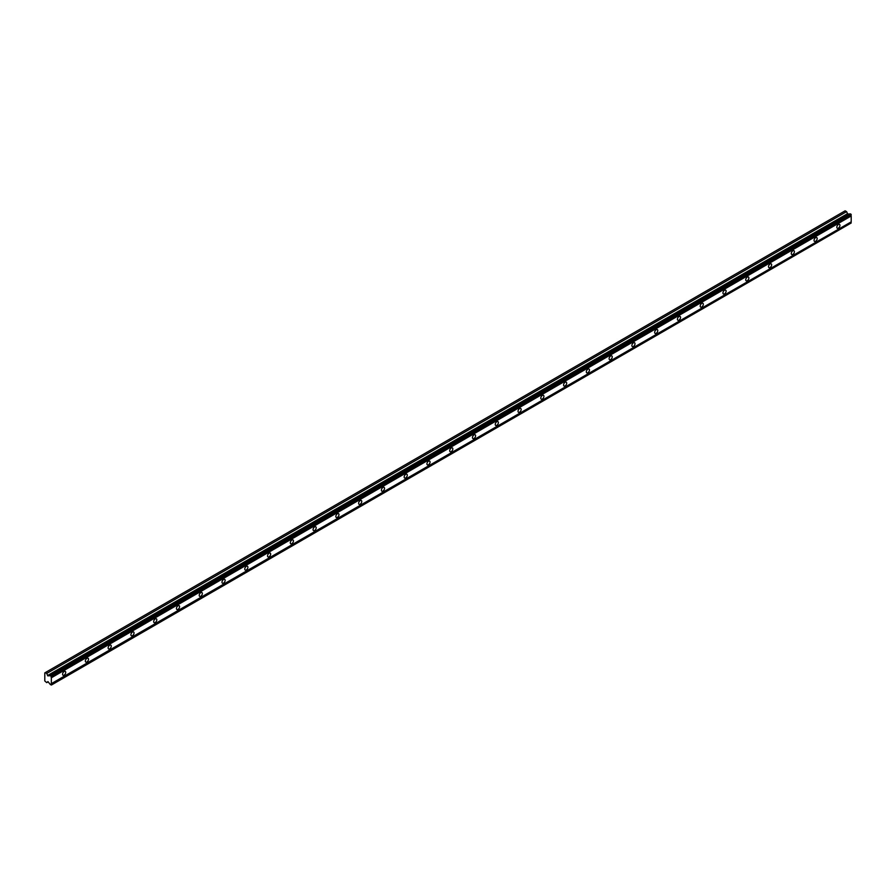 <?xml version="1.0" encoding="UTF-8"?>
<svg xmlns="http://www.w3.org/2000/svg" width="896" height="896" viewBox="0 0 896 896"><rect width="100%" height="100%" fill="white"/><g stroke="black" fill="none" stroke-linecap="round" stroke-linejoin="round"><path stroke-width="1.34" d="M838.387 228.122A2.218 1.277 120 0 0 839.832 226.173A2.218 1.277 120 0 0 839.496 224.392A2.218 1.277 120 0 0 838.387 224.504A2.218 1.277 120 0 0 836.942 226.453A2.218 1.277 120 0 0 837.278 228.234A2.218 1.277 120 0 0 838.387 228.122M64.154 675.125A2.218 1.277 120 0 0 65.598 673.176A2.218 1.277 120 0 0 65.262 671.395A2.218 1.277 120 0 0 64.154 671.507A2.218 1.277 120 0 0 62.709 673.456A2.218 1.277 120 0 0 63.045 675.237A2.218 1.277 120 0 0 64.154 675.125M86.923 661.976A2.218 1.277 120 0 0 88.379 660.027A2.218 1.277 120 0 0 88.032 658.246A2.218 1.277 120 0 0 86.923 658.358A2.218 1.277 120 0 0 85.478 660.307A2.218 1.277 120 0 0 85.826 662.088A2.218 1.277 120 0 0 86.923 661.976M109.704 648.827A2.218 1.277 120 0 0 111.149 646.878A2.218 1.277 120 0 0 110.802 645.109A2.218 1.277 120 0 0 109.704 645.21A2.218 1.277 120 0 0 108.248 647.17A2.218 1.277 120 0 0 108.595 648.939A2.218 1.277 120 0 0 109.704 648.827M132.474 635.678A2.218 1.277 120 0 0 133.918 633.73A2.218 1.277 120 0 0 133.582 631.96A2.218 1.277 120 0 0 132.474 632.072A2.218 1.277 120 0 0 131.029 634.021A2.218 1.277 120 0 0 131.365 635.79A2.218 1.277 120 0 0 132.474 635.678M155.243 622.53A2.218 1.277 120 0 0 156.688 620.581A2.218 1.277 120 0 0 156.352 618.811A2.218 1.277 120 0 0 155.243 618.923A2.218 1.277 120 0 0 153.798 620.872A2.218 1.277 120 0 0 154.134 622.642A2.218 1.277 120 0 0 155.243 622.53M178.013 609.392A2.218 1.277 120 0 0 179.458 607.432A2.218 1.277 120 0 0 179.122 605.662A2.218 1.277 120 0 0 178.013 605.774A2.218 1.277 120 0 0 176.568 607.723A2.218 1.277 120 0 0 176.904 609.493A2.218 1.277 120 0 0 178.013 609.392M200.782 596.243A2.218 1.277 120 0 0 202.227 594.294A2.218 1.277 120 0 0 201.891 592.514A2.218 1.277 120 0 0 200.782 592.626A2.218 1.277 120 0 0 199.338 594.574A2.218 1.277 120 0 0 199.674 596.355A2.218 1.277 120 0 0 200.782 596.243M223.552 583.094A2.218 1.277 120 0 0 225.008 581.146A2.218 1.277 120 0 0 224.661 579.365A2.218 1.277 120 0 0 223.552 579.477A2.218 1.277 120 0 0 222.107 581.426A2.218 1.277 120 0 0 222.454 583.206A2.218 1.277 120 0 0 223.552 583.094M246.333 569.946A2.218 1.277 120 0 0 247.778 567.997A2.218 1.277 120 0 0 247.43 566.216A2.218 1.277 120 0 0 246.333 566.328A2.218 1.277 120 0 0 244.888 568.277A2.218 1.277 120 0 0 245.224 570.058A2.218 1.277 120 0 0 246.333 569.946M269.102 556.797A2.218 1.277 120 0 0 270.547 554.848A2.218 1.277 120 0 0 270.211 553.078A2.218 1.277 120 0 0 269.102 553.179A2.218 1.277 120 0 0 267.658 555.139A2.218 1.277 120 0 0 267.994 556.909A2.218 1.277 120 0 0 269.102 556.797M291.872 543.648A2.218 1.277 120 0 0 293.317 541.699A2.218 1.277 120 0 0 292.981 539.93A2.218 1.277 120 0 0 291.872 540.042A2.218 1.277 120 0 0 290.427 541.99A2.218 1.277 120 0 0 290.763 543.76A2.218 1.277 120 0 0 291.872 543.648M314.642 530.51A2.218 1.277 120 0 0 316.086 528.55A2.218 1.277 120 0 0 315.75 526.781A2.218 1.277 120 0 0 314.642 526.893A2.218 1.277 120 0 0 313.197 528.842A2.218 1.277 120 0 0 313.533 530.611A2.218 1.277 120 0 0 314.642 530.51M337.411 517.362A2.218 1.277 120 0 0 338.867 515.413A2.218 1.277 120 0 0 338.52 513.632A2.218 1.277 120 0 0 337.411 513.744A2.218 1.277 120 0 0 335.966 515.693A2.218 1.277 120 0 0 336.314 517.462A2.218 1.277 120 0 0 337.411 517.362M360.192 504.213A2.218 1.277 120 0 0 361.637 502.264A2.218 1.277 120 0 0 361.29 500.483A2.218 1.277 120 0 0 360.192 500.595A2.218 1.277 120 0 0 358.736 502.544A2.218 1.277 120 0 0 359.083 504.325A2.218 1.277 120 0 0 360.192 504.213M382.962 491.064A2.218 1.277 120 0 0 384.406 489.115A2.218 1.277 120 0 0 384.07 487.334A2.218 1.277 120 0 0 382.962 487.446A2.218 1.277 120 0 0 381.517 489.395A2.218 1.277 120 0 0 381.853 491.176A2.218 1.277 120 0 0 382.962 491.064M405.731 477.915A2.218 1.277 120 0 0 407.176 475.966A2.218 1.277 120 0 0 406.84 474.197A2.218 1.277 120 0 0 405.731 474.298A2.218 1.277 120 0 0 404.286 476.258A2.218 1.277 120 0 0 404.622 478.027A2.218 1.277 120 0 0 405.731 477.915M428.501 464.766A2.218 1.277 120 0 0 429.946 462.818A2.218 1.277 120 0 0 429.61 461.048A2.218 1.277 120 0 0 428.501 461.16A2.218 1.277 120 0 0 427.056 463.109A2.218 1.277 120 0 0 427.392 464.878A2.218 1.277 120 0 0 428.501 464.766M451.27 451.618A2.218 1.277 120 0 0 452.715 449.669A2.218 1.277 120 0 0 452.379 447.899A2.218 1.277 120 0 0 451.27 448.011A2.218 1.277 120 0 0 449.826 449.96A2.218 1.277 120 0 0 450.162 451.73A2.218 1.277 120 0 0 451.27 451.618M474.04 438.48A2.218 1.277 120 0 0 475.496 436.52A2.218 1.277 120 0 0 475.149 434.75A2.218 1.277 120 0 0 474.04 434.862A2.218 1.277 120 0 0 472.595 436.811A2.218 1.277 120 0 0 472.942 438.581A2.218 1.277 120 0 0 474.04 438.48M496.821 425.331A2.218 1.277 120 0 0 498.266 423.382A2.218 1.277 120 0 0 497.918 421.602A2.218 1.277 120 0 0 496.821 421.714A2.218 1.277 120 0 0 495.365 423.662A2.218 1.277 120 0 0 495.712 425.443A2.218 1.277 120 0 0 496.821 425.331M519.59 412.182A2.218 1.277 120 0 0 521.035 410.234A2.218 1.277 120 0 0 520.699 408.453A2.218 1.277 120 0 0 519.59 408.565A2.218 1.277 120 0 0 518.146 410.514A2.218 1.277 120 0 0 518.482 412.294A2.218 1.277 120 0 0 519.59 412.182M542.36 399.034A2.218 1.277 120 0 0 543.805 397.085A2.218 1.277 120 0 0 543.469 395.304A2.218 1.277 120 0 0 542.36 395.416A2.218 1.277 120 0 0 540.915 397.365A2.218 1.277 120 0 0 541.251 399.146A2.218 1.277 120 0 0 542.36 399.034M565.13 385.885A2.218 1.277 120 0 0 566.574 383.936A2.218 1.277 120 0 0 566.238 382.166A2.218 1.277 120 0 0 565.13 382.267A2.218 1.277 120 0 0 563.685 384.227A2.218 1.277 120 0 0 564.021 385.997A2.218 1.277 120 0 0 565.13 385.885M587.899 372.736A2.218 1.277 120 0 0 589.344 370.787A2.218 1.277 120 0 0 589.008 369.018A2.218 1.277 120 0 0 587.899 369.13A2.218 1.277 120 0 0 586.454 371.078A2.218 1.277 120 0 0 586.802 372.848A2.218 1.277 120 0 0 587.899 372.736M610.68 359.598A2.218 1.277 120 0 0 612.125 357.638A2.218 1.277 120 0 0 611.778 355.869A2.218 1.277 120 0 0 610.68 355.981A2.218 1.277 120 0 0 609.224 357.93A2.218 1.277 120 0 0 609.571 359.699A2.218 1.277 120 0 0 610.68 359.598M633.45 346.45A2.218 1.277 120 0 0 634.894 344.501A2.218 1.277 120 0 0 634.558 342.72A2.218 1.277 120 0 0 633.45 342.832A2.218 1.277 120 0 0 632.005 344.781A2.218 1.277 120 0 0 632.341 346.55A2.218 1.277 120 0 0 633.45 346.45M656.219 333.301A2.218 1.277 120 0 0 657.664 331.352A2.218 1.277 120 0 0 657.328 329.571A2.218 1.277 120 0 0 656.219 329.683A2.218 1.277 120 0 0 654.774 331.632A2.218 1.277 120 0 0 655.11 333.413A2.218 1.277 120 0 0 656.219 333.301M678.989 320.152A2.218 1.277 120 0 0 680.434 318.203A2.218 1.277 120 0 0 680.098 316.422A2.218 1.277 120 0 0 678.989 316.534A2.218 1.277 120 0 0 677.544 318.483A2.218 1.277 120 0 0 677.88 320.264A2.218 1.277 120 0 0 678.989 320.152M701.758 307.003A2.218 1.277 120 0 0 703.203 305.054A2.218 1.277 120 0 0 702.867 303.285A2.218 1.277 120 0 0 701.758 303.386A2.218 1.277 120 0 0 700.314 305.346A2.218 1.277 120 0 0 700.65 307.115A2.218 1.277 120 0 0 701.758 307.003M724.528 293.854A2.218 1.277 120 0 0 725.984 291.906A2.218 1.277 120 0 0 725.637 290.136A2.218 1.277 120 0 0 724.528 290.248A2.218 1.277 120 0 0 723.083 292.197A2.218 1.277 120 0 0 723.43 293.966A2.218 1.277 120 0 0 724.528 293.854M747.309 280.706A2.218 1.277 120 0 0 748.754 278.757A2.218 1.277 120 0 0 748.406 276.987A2.218 1.277 120 0 0 747.309 277.099A2.218 1.277 120 0 0 745.853 279.048A2.218 1.277 120 0 0 746.2 280.818A2.218 1.277 120 0 0 747.309 280.706M770.078 267.568A2.218 1.277 120 0 0 771.523 265.608A2.218 1.277 120 0 0 771.187 263.838A2.218 1.277 120 0 0 770.078 263.95A2.218 1.277 120 0 0 768.634 265.899A2.218 1.277 120 0 0 768.97 267.669A2.218 1.277 120 0 0 770.078 267.568M792.848 254.419A2.218 1.277 120 0 0 794.293 252.47A2.218 1.277 120 0 0 793.957 250.69A2.218 1.277 120 0 0 792.848 250.802A2.218 1.277 120 0 0 791.403 252.75A2.218 1.277 120 0 0 791.739 254.531A2.218 1.277 120 0 0 792.848 254.419M815.618 241.27A2.218 1.277 120 0 0 817.062 239.322A2.218 1.277 120 0 0 816.726 237.541A2.218 1.277 120 0 0 815.618 237.653A2.218 1.277 120 0 0 814.173 239.602A2.218 1.277 120 0 0 814.509 241.382A2.218 1.277 120 0 0 815.618 241.27M47.936 675.898L847.784 214.099L846.586 211.646L845.141 210.818L44.8 672.885L44.8 680.971L46.726 682.64L47.936 681.587L49.818 683.917A0.997 0.582 60 0 1 50.366 684.611L51.352 684.779A0.997 0.571 60 0 1 51.352 683.648L51.352 677.768A0.997 0.571 60 0 1 51.352 676.648L50.366 675.674A0.997 0.582 60 0 1 49.818 675.741L47.79 675.853L46.726 673.445L45.282 672.605M50.366 675.674L850.214 213.886L851.2 214.861A0.997 0.571 60 0 0 851.2 215.981L51.352 677.768M51.352 685.048L851.2 222.981A0.997 0.571 60 0 1 851.2 221.861L851.2 215.981M849.979 214.021A0.997 0.582 60 0 1 849.677 213.954L847.784 214.099M50.568 675.662L850.416 213.864M850.976 214.189L51.117 675.976M51.352 676.648L851.2 214.861M851.2 221.861L51.352 683.648M851.2 222.981L51.352 684.779M48.138 681.834L46.726 682.64M846.586 211.646L46.726 673.445M849.677 213.954L49.818 675.741M851.2 214.581L51.352 676.368M847.403 213.763L47.544 675.55"/></g></svg>
